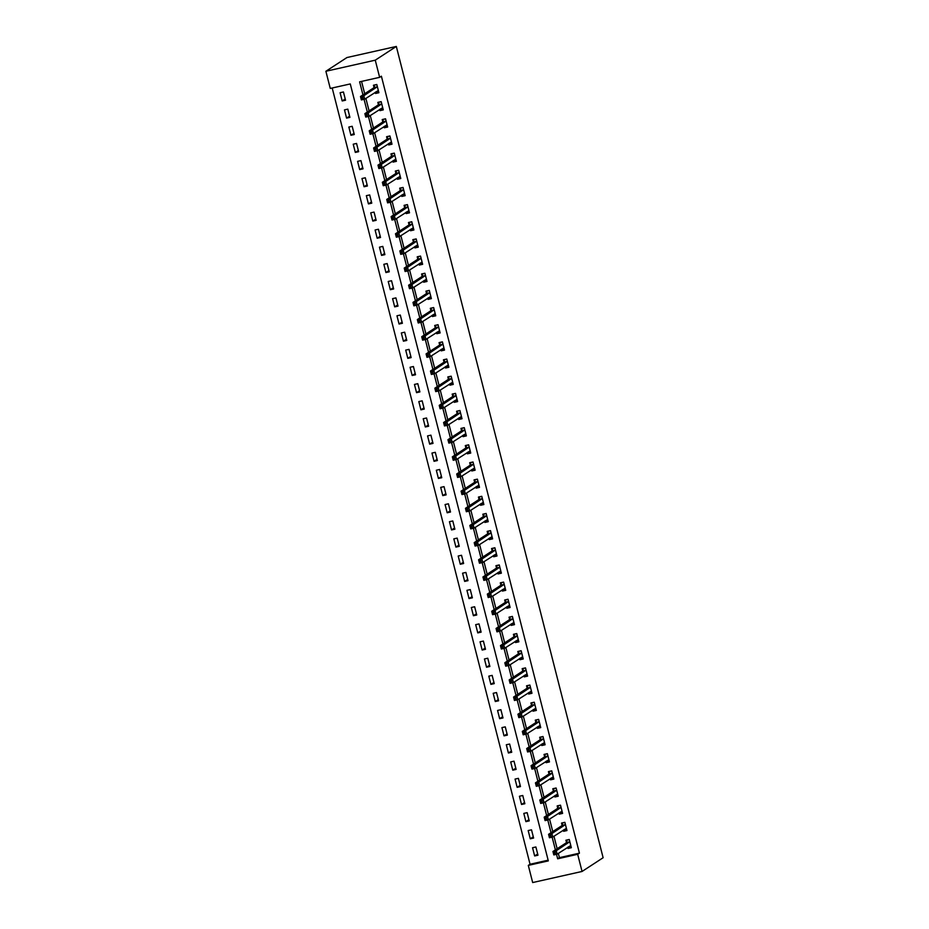 <?xml version="1.0" encoding="UTF-8"?>
<svg xmlns="http://www.w3.org/2000/svg" width="929" height="929" viewBox="0 0 929 929"><rect width="100%" height="100%" fill="white"/><g stroke="black" fill="none" stroke-linecap="round" stroke-linejoin="round"><path stroke-width="1.39" d="M582.053 871.46L532.677 882.55L528.299 865.387L548.319 860.893L350.279 83.935L330.259 88.429L325.882 71.266L346.947 57.54L396.323 46.45L603.118 857.734L582.053 871.46L577.675 854.297L579.429 853.159L381.389 76.19L379.636 77.339L359.616 81.833L362.949 94.886M332.199 88L530.053 864.249L528.299 865.387M530.053 864.249L548.133 860.184M537.984 855.214L535.882 846.969L532.549 847.724L534.651 855.957L537.984 855.214M533.606 838.051L531.504 829.818L528.171 830.561L530.273 838.806L533.606 838.051M529.24 820.888L527.138 812.654L523.805 813.409L525.895 821.642L529.24 820.888M524.862 803.736L522.76 795.491L519.427 796.246L521.529 804.479L524.862 803.736M520.484 786.573L518.394 778.339L515.049 779.083L517.151 787.327L520.484 786.573M516.118 769.409L514.016 761.176L510.683 761.931L512.773 770.164L516.118 769.409M511.74 752.258L509.638 744.024L506.305 744.768L508.407 753.001L511.74 752.258M507.362 735.094L505.271 726.861L501.927 727.604L504.029 735.849L507.362 735.094M502.995 717.943L500.894 709.698L497.561 710.453L499.651 718.686L502.995 717.943M498.618 700.78L496.516 692.546L493.183 693.289L495.285 701.523L498.618 700.78M494.24 683.616L492.149 675.383L488.805 676.138L490.907 684.371L494.24 683.616M489.873 666.465L487.771 658.22L484.439 658.975L486.541 667.208L489.873 666.465M485.495 649.301L483.394 641.068L480.061 641.811L482.163 650.056L485.495 649.301M481.129 632.138L479.027 623.905L475.683 624.66L477.785 632.893L481.129 632.138M476.751 614.986L474.649 606.742L471.317 607.496L473.418 615.73L476.751 614.986M472.373 597.823L470.271 589.59L466.939 590.333L469.04 598.578L472.373 597.823M468.007 580.66L465.905 572.427L462.572 573.181L464.663 581.415L468.007 580.66M463.629 563.508L461.527 555.275L458.194 556.018L460.296 564.251L463.629 563.508M459.251 546.345L457.161 538.112L453.816 538.855L455.918 547.1L459.251 546.345M454.885 529.193L452.783 520.948L449.45 521.703L451.54 529.936L454.885 529.193M450.507 512.03L448.405 503.797L445.072 504.54L447.174 512.773L450.507 512.03M446.129 494.867L444.039 486.633L440.694 487.388L442.796 495.621L446.129 494.867M441.763 477.715L439.661 469.47L436.328 470.225L438.418 478.458L441.763 477.715M437.385 460.552L435.283 452.318L431.95 453.062L434.052 461.307L437.385 460.552M433.007 443.388L430.917 435.155L427.572 435.91L429.674 444.143L433.007 443.388M428.641 426.237L426.539 417.992L423.206 418.747L425.308 426.98L428.641 426.237M424.263 409.074L422.161 400.84L418.828 401.583L420.93 409.828L424.263 409.074M419.896 391.91L417.795 383.677L414.45 384.432L416.552 392.665L419.896 391.91M415.518 374.759L413.417 366.525L410.084 367.269L412.186 375.502L415.518 374.759M411.141 357.595L409.039 349.362L405.706 350.105L407.808 358.35L411.141 357.595M406.774 340.444L404.672 332.199L401.328 332.954L403.43 341.187L406.774 340.444M402.396 323.28L400.294 315.047L396.962 315.79L399.064 324.024L402.396 323.28M398.018 306.117L395.928 297.884L392.584 298.639L394.686 306.872L398.018 306.117M393.652 288.965L391.55 280.721L388.217 281.475L390.308 289.709L393.652 288.965M389.274 271.802L387.172 263.569L383.84 264.312L385.941 272.557L389.274 271.802M384.896 254.639L382.806 246.406L379.462 247.16L381.564 255.394L384.896 254.639M380.53 237.487L378.428 229.242L375.095 229.997L377.186 238.23L380.53 237.487M376.152 220.324L374.05 212.091L370.717 212.834L372.819 221.079L376.152 220.324M371.774 203.161L369.684 194.927L366.34 195.682L368.441 203.915L371.774 203.161M367.408 186.009L365.306 177.776L361.973 178.519L364.063 186.752L367.408 186.009M363.03 168.846L360.928 160.612L357.595 161.356L359.697 169.601L363.03 168.846M358.652 151.694L356.562 143.449L353.217 144.204L355.319 152.437L358.652 151.694M354.286 134.531L352.184 126.298L348.851 127.041L350.953 135.274L354.286 134.531M349.908 117.368L347.806 109.134L344.473 109.889L346.575 118.122L349.908 117.368M345.542 100.216L343.44 91.971L340.095 92.726L342.197 100.959L345.542 100.216M361.555 81.404L364.702 93.748M365.887 98.404L369.068 110.899M370.265 115.556L373.446 128.063M374.631 132.719L377.824 145.226M379.009 149.871L382.191 162.378M383.375 167.034L386.569 179.541M387.753 184.197L390.946 196.704M392.131 201.349L395.313 213.856M396.497 218.512L399.691 231.019M400.875 235.676L404.069 248.182M405.253 252.827L408.435 265.334M409.619 269.991L412.813 282.497M413.997 287.154L417.179 299.649M418.375 304.306L421.557 316.812M422.741 321.469L425.935 333.976M427.119 338.62L430.301 351.127M431.497 355.784L434.679 368.29M435.864 372.947L439.057 385.454M440.241 390.099L443.423 402.605M444.608 407.262L447.801 419.769M448.986 424.425L452.179 436.932M453.364 441.577L456.545 454.084M457.73 458.74L460.923 471.247M462.108 475.903L465.301 488.399M466.486 493.055L469.668 505.562M470.852 510.218L474.045 522.725M475.23 527.37L478.412 539.877M479.608 544.533L482.79 557.04M483.974 561.697L487.168 574.203M488.352 578.848L491.534 591.355M492.73 596.012L495.912 608.518M497.096 613.175L500.29 625.681M501.474 630.326L504.656 642.833M505.852 647.49L509.034 659.996M510.218 664.653L513.412 677.148M514.596 681.805L517.778 694.311M518.963 698.968L522.156 711.475M523.341 716.12L526.534 728.626M527.718 733.283L530.9 745.79M532.085 750.446L535.278 762.953M536.463 767.598L539.656 780.105M540.841 784.761L544.022 797.268M545.207 801.924L548.4 814.431M549.585 819.076L552.767 831.583M553.963 836.239L557.145 848.746M558.329 853.403L559.421 857.653L579.429 853.159M567.712 847.283L568.014 848.467L571.347 847.712L569.245 839.479L565.912 840.234L566.481 842.464M563.334 830.131L563.636 831.304L566.969 830.561L564.867 822.316L561.534 823.071L562.103 825.3M558.956 812.968L559.258 814.152L562.602 813.398L560.501 805.164L557.168 805.907L557.737 808.149M554.59 795.805L554.892 796.989L558.224 796.234L556.123 788.001L552.79 788.756L553.359 790.985M550.212 778.653L550.514 779.826L553.847 779.083L551.756 770.849L548.412 771.593L548.981 773.822M545.834 761.49L546.136 762.674L549.48 761.919L547.378 753.686L544.046 754.429L544.615 756.67M541.468 744.326L541.77 745.511L545.102 744.768L543 736.523L539.668 737.278L540.237 739.507M537.09 727.175L537.392 728.348L540.724 727.604L538.634 719.371L535.29 720.114L535.859 722.344M532.723 710.011L533.014 711.196L536.358 710.441L534.256 702.208L530.923 702.963L531.493 705.192M528.346 692.86L528.647 694.033L531.98 693.289L529.878 685.045L526.546 685.799L527.115 688.029M523.968 675.697L524.27 676.881L527.602 676.126L525.512 667.893L522.168 668.636L522.737 670.877M519.601 658.533L519.903 659.718L523.236 658.963L521.134 650.73L517.801 651.484L518.37 653.714M515.223 641.382L515.525 642.554L518.858 641.811L516.756 633.566L513.423 634.321L513.992 636.551M510.845 624.218L511.147 625.403L514.492 624.648L512.39 616.415L509.046 617.158L509.615 619.399M506.479 607.055L506.781 608.24L510.114 607.485L508.012 599.251L504.679 600.006L505.248 602.236M502.101 589.903L502.403 591.076L505.736 590.333L503.634 582.1L500.301 582.843L500.87 585.073M497.723 572.74L498.025 573.925L501.37 573.17L499.268 564.937L495.935 565.68L496.504 567.921M493.357 555.577L493.659 556.761L496.992 556.018L494.89 547.773L491.557 548.528L492.126 550.758M488.979 538.425L489.281 539.598L492.614 538.855L490.524 530.622L487.179 531.365L487.748 533.594M484.601 521.262L484.903 522.446L488.248 521.692L486.146 513.458L482.813 514.213L483.382 516.443M480.235 504.11L480.537 505.283L483.87 504.54L481.768 496.295L478.435 497.05L479.004 499.279M475.857 486.947L476.159 488.131L479.492 487.377L477.401 479.143L474.057 479.887L474.626 482.128M471.491 469.784L471.781 470.968L475.125 470.213L473.024 461.98L469.691 462.735L470.26 464.964M467.113 452.632L467.415 453.805L470.748 453.062L468.646 444.817L465.313 445.572L465.882 447.801M462.735 435.469L463.037 436.653L466.37 435.898L464.279 427.665L460.935 428.408L461.504 430.65M458.369 418.305L458.659 419.49L462.003 418.735L459.901 410.502L456.569 411.257L457.138 413.486M453.991 401.154L454.293 402.327L457.625 401.583L455.524 393.35L452.191 394.093L452.76 396.323M449.613 383.991L449.915 385.175L453.247 384.42L451.157 376.187L447.813 376.93L448.382 379.171M445.246 366.827L445.548 368.012L448.881 367.269L446.779 359.024L443.447 359.778L444.016 362.008M440.869 349.676L441.17 350.848L444.503 350.105L442.401 341.872L439.069 342.615L439.638 344.845M436.491 332.512L436.793 333.697L440.137 332.942L438.035 324.709L434.691 325.464L435.26 327.693M432.124 315.361L432.426 316.534L435.759 315.79L433.657 307.545L430.324 308.3L430.893 310.53M427.746 298.197L428.048 299.382L431.381 298.627L429.279 290.394L425.946 291.137L426.516 293.378M423.369 281.034L423.67 282.219L427.015 281.464L424.913 273.231L421.58 273.985L422.149 276.215M419.002 263.882L419.304 265.055L422.637 264.312L420.535 256.067L417.202 256.822L417.771 259.052M414.624 246.719L414.926 247.904L418.259 247.149L416.169 238.916L412.824 239.659L413.393 241.9M410.246 229.556L410.548 230.74L413.893 229.986L411.791 221.752L408.458 222.507L409.027 224.737M405.88 212.404L406.182 213.577L409.515 212.834L407.413 204.601L404.08 205.344L404.649 207.573M401.502 195.241L401.804 196.425L405.137 195.671L403.047 187.437L399.702 188.181L400.271 190.422M397.136 178.078L397.426 179.262L400.771 178.519L398.669 170.274L395.336 171.029L395.905 173.258M392.758 160.926L393.06 162.099L396.393 161.356L394.291 153.122L390.958 153.866L391.527 156.095M388.38 143.763L388.682 144.947L392.015 144.192L389.925 135.959L386.58 136.714L387.149 138.944M384.014 126.611L384.316 127.784L387.648 127.041L385.547 118.796L382.214 119.551L382.783 121.78M379.636 109.448L379.938 110.632L383.271 109.877L381.169 101.644L377.836 102.387L378.405 104.629M375.258 92.285L375.56 93.469L378.904 92.714L376.802 84.481L373.458 85.236L374.027 87.465M379.636 77.339L375.258 60.176L396.323 46.45M375.258 60.176L325.882 71.266M556.517 854.308L557.655 858.802L577.675 854.297M364.075 99.31L367.315 112.049M368.441 116.473L371.693 129.212M372.819 133.637L376.059 146.364M377.197 150.788L380.437 163.527M381.564 167.952L384.815 180.679M385.941 185.103L389.181 197.842M390.319 202.267L393.559 215.005M394.686 219.43L397.937 232.157M399.064 236.581L402.303 249.32M403.43 253.745L406.681 266.484M407.808 270.908L411.059 283.635M412.186 288.06L415.426 300.799M416.552 305.223L419.803 317.962M420.93 322.386L424.181 335.114M425.308 339.538L428.548 352.277M429.674 356.701L432.926 369.44M434.052 373.853L437.304 386.592M438.43 391.016L441.67 403.755M442.796 408.179L446.048 420.907M447.174 425.331L450.414 438.07M451.552 442.494L454.792 455.233M455.918 459.658L459.17 472.385M460.296 476.809L463.536 489.548M464.663 493.973L467.914 506.711M469.04 511.136L472.292 523.863M473.418 528.287L476.658 541.026M477.785 545.451L481.036 558.19M482.163 562.602L485.414 575.341M486.541 579.766L489.78 592.505M490.907 596.929L494.158 609.656M495.285 614.081L498.536 626.82M499.663 631.244L502.903 643.983M504.029 648.407L507.28 661.134M508.407 665.559L511.647 678.298M512.785 682.722L516.025 695.461M517.151 699.885L520.403 712.613M521.529 717.037L524.769 729.776M525.907 734.2L529.147 746.939M530.273 751.352L533.525 764.091M534.651 768.515L537.891 781.254M539.017 785.679L542.269 798.406M543.395 802.83L546.647 815.569M547.773 819.993L551.013 832.732M552.14 837.157L555.391 849.884M559.421 857.653L557.655 858.802M570.696 846.714L568.014 848.467M537.67 853.983L534.651 855.957M345.228 98.985L342.197 100.959M349.594 116.148L346.575 118.122M353.972 133.311L350.953 135.274M358.35 150.463L355.319 152.437M362.716 167.626L359.697 169.601M367.094 184.79L364.063 186.752M371.472 201.941L368.441 203.915M375.839 219.105L372.819 221.079M380.216 236.256L377.186 238.23M384.594 253.42L381.564 255.394M388.961 270.583L385.941 272.557M393.339 287.735L390.308 289.709M397.705 304.898L394.686 306.872M402.083 322.061L399.064 324.024M406.461 339.213L403.43 341.187M410.827 356.376L407.808 358.35M415.205 373.539L412.186 375.502M419.583 390.691L416.552 392.665M423.949 407.854L420.93 409.828M428.327 425.006L425.308 426.98M432.705 442.169L429.674 444.143M437.071 459.332L434.052 461.307M441.449 476.484L438.418 478.458M445.827 493.647L442.796 495.621M450.193 510.811L447.174 512.773M454.571 527.962L451.54 529.936M458.938 545.126L455.918 547.1M463.316 562.289L460.296 564.251M467.693 579.441L464.663 581.415M472.06 596.604L469.04 598.578M476.438 613.755L473.418 615.73M480.816 630.919L477.785 632.893M485.182 648.082L482.163 650.056M489.56 665.234L486.541 667.208M493.938 682.397L490.907 684.371M498.304 699.56L495.285 701.523M502.682 716.712L499.651 718.686M507.06 733.875L504.029 735.849M511.426 751.038L508.407 753.001M515.804 768.19L512.773 770.164M520.182 785.353L517.151 787.327M524.548 802.505L521.529 804.479M528.926 819.668L525.895 821.642M533.292 836.832L530.273 838.806M566.318 829.562L563.636 831.304M561.94 812.399L559.258 814.152M557.574 795.236L554.892 796.989M553.196 778.084L550.514 779.826M548.818 760.921L546.136 762.674M544.452 743.769L541.77 745.511M540.074 726.606L537.392 728.348M535.696 709.442L533.014 711.196M531.33 692.291L528.647 694.033M526.952 675.128L524.27 676.881M522.574 657.964L519.903 659.718M518.208 640.813L515.525 642.554M513.83 623.649L511.147 625.403M509.464 606.486L506.781 608.24M505.086 589.334L502.403 591.076M500.708 572.171L498.025 573.925M496.341 555.019L493.659 556.761M491.964 537.856L489.281 539.598M487.586 520.693L484.903 522.446M483.219 503.541L480.537 505.283M478.841 486.378L476.159 488.131M474.464 469.215L471.781 470.968M470.097 452.063L467.415 453.805M465.719 434.9L463.037 436.653M461.341 417.736L458.659 419.49M456.975 400.585L454.293 402.327M452.597 383.422L449.915 385.175M448.219 366.27L445.548 368.012M443.853 349.107L441.17 350.848M439.475 331.943L436.793 333.697M435.109 314.792L432.426 316.534M430.731 297.628L428.048 299.382M426.353 280.465L423.67 282.219M421.987 263.313L419.304 265.055M417.609 246.15L414.926 247.904M413.231 228.987L410.548 230.74M408.865 211.835L406.182 213.577M404.487 194.672L401.804 196.425M400.109 177.52L397.426 179.262M395.742 160.357L393.06 162.099M391.364 143.194L388.682 144.947M386.987 126.042L384.316 127.784M382.62 108.879L379.938 110.632M378.242 91.716L375.56 93.469M568.374 846.853L571.068 846.633M567.782 839.804L569.314 839.77M555.077 852.288L553.742 852.59L554.09 853.96L555.426 853.658L555.077 852.288L556.274 850.743L557.145 854.169L553.812 854.924L552.941 851.487L556.274 850.743L569.814 841.709M570.778 845.483L557.145 854.169L555.426 853.658M553.742 852.59L552.941 851.487L566.342 842.742L567.073 840.28M554.09 853.96L553.812 854.924M564.008 829.69L566.69 829.469M563.415 822.653L564.948 822.606M550.7 835.136L549.364 835.426L549.724 836.808L551.048 836.506L550.7 835.136L551.896 833.58L552.778 837.006L549.434 837.761L548.563 834.323L551.896 833.58L565.436 824.557M566.4 828.32L552.778 837.006L551.048 836.506M549.364 835.426L548.563 834.323L561.975 825.591L562.695 823.117M549.724 836.808L549.434 837.761M559.63 812.527L562.324 812.318M559.037 805.489L560.57 805.455M546.333 817.973L544.998 818.275L545.346 819.645L546.682 819.343L546.333 817.973L547.529 816.417L548.4 819.854L545.068 820.597L544.185 817.172L547.529 816.417L561.07 807.394M562.033 811.168L548.4 819.854L546.682 819.343M544.998 818.275L544.185 817.172L557.597 808.427L558.317 805.954M545.346 819.645L545.068 820.597M555.252 795.375L557.946 795.154M554.659 788.326L556.204 788.291M541.955 800.81L540.62 801.112L540.968 802.482L542.304 802.191L541.955 800.81L543.151 799.265L544.022 802.691L540.69 803.446L539.819 800.008L543.151 799.265L556.692 790.242M557.655 794.005L544.022 802.691L542.304 802.191M540.62 801.112L539.819 800.008L553.219 791.264L553.951 788.802M540.968 802.482L540.69 803.446M550.885 778.212L553.579 778.003M550.293 771.175L551.826 771.128M537.577 783.658L536.242 783.948L536.602 785.33L537.937 785.028L537.577 783.658L538.774 782.102L539.656 785.539L536.312 786.282L535.441 782.857L538.774 782.102L552.325 773.079M553.278 776.853L539.656 785.539L537.937 785.028M536.242 783.948L535.441 782.857L548.853 774.112L549.573 771.639M536.602 785.33L536.312 786.282M546.507 761.06L549.202 760.839M545.915 754.011L547.448 753.976M533.211 766.495L531.876 766.797L532.224 768.167L533.56 767.865L533.211 766.495L534.407 764.939L535.278 768.376L531.945 769.119L531.063 765.693L534.407 764.939L547.947 755.916M548.911 759.69L535.278 768.376L533.56 767.865M531.876 766.797L531.063 765.693L544.475 756.949L545.195 754.476M532.224 768.167L531.945 769.119M542.13 743.897L544.824 743.676M541.537 736.86L543.082 736.813M528.833 749.331L527.498 749.633L527.846 751.004L529.182 750.713L528.833 749.331L530.029 747.787L530.9 751.213L527.567 751.967L526.697 748.53L530.029 747.787L543.57 738.764M544.533 742.526L530.9 751.213L529.182 750.713M527.498 749.633L526.697 748.53L540.109 739.798L540.829 737.324M527.846 751.004L527.567 751.967M537.763 726.733L540.457 726.524M537.171 719.696L538.704 719.661M524.455 732.18L523.132 732.482L523.48 733.852L524.815 733.55L524.455 732.18L525.651 730.624L526.534 734.061L523.19 734.804L522.319 731.378L525.651 730.624L539.203 721.601M540.155 725.375L526.534 734.061L524.815 733.55M523.132 732.482L522.319 731.378L535.731 722.634L536.451 720.161M523.48 733.852L523.19 734.804M533.385 709.582L536.079 709.361M532.793 702.533L534.326 702.498M520.089 715.016L518.754 715.318L519.102 716.689L520.437 716.387L520.089 715.016L521.285 713.46L522.156 716.898L518.823 717.652L517.941 714.215L521.285 713.46L534.825 704.437M535.789 708.212L522.156 716.898L520.437 716.387M518.754 715.318L517.941 714.215L531.353 705.471L532.073 702.998M519.102 716.689L518.823 717.652M529.019 692.419L531.702 692.198M528.415 685.381L529.96 685.335M515.711 697.853L514.376 698.155L514.724 699.537L516.059 699.235L515.711 697.853L516.907 696.309L517.778 699.734L514.445 700.489L513.574 697.052L516.907 696.309L530.447 687.286M531.411 691.048L517.778 699.734L516.059 699.235M514.376 698.155L513.574 697.052L526.987 688.319L527.707 685.846M514.724 699.537L514.445 700.489M524.641 675.255L527.335 675.046M524.049 668.218L525.582 668.183M511.345 680.702L510.009 681.003L510.358 682.374L511.693 682.072L511.345 680.702L512.529 679.145L513.412 682.583L510.067 683.326L509.197 679.9L512.529 679.145L526.081 670.123M527.033 673.897L513.412 682.583L511.693 682.072M510.009 681.003L509.197 679.9L522.609 671.156L523.329 668.683M510.358 682.374L510.067 683.326M520.263 658.104L522.957 657.883M519.671 651.055L521.204 651.02M506.967 663.538L505.631 663.84L505.98 665.21L507.315 664.909L506.967 663.538L508.163 661.994L509.034 665.419L505.701 666.174L504.819 662.737L508.163 661.994L521.703 652.959M522.667 656.733L509.034 665.419L507.315 664.909M505.631 663.84L504.819 662.737L518.231 653.993L518.951 651.531M505.98 665.21L505.701 666.174M515.897 640.94L518.579 640.72M515.293 633.903L516.838 633.857M502.589 646.387L501.254 646.677L501.602 648.059L502.937 647.757L502.589 646.387L503.785 644.831L504.656 648.256L501.323 649.011L500.452 645.574L503.785 644.831L517.325 635.808M518.289 639.57L504.656 648.256L502.937 647.757M501.254 646.677L500.452 645.574L513.865 636.841L514.585 634.368M501.602 648.059L501.323 649.011M511.519 623.777L514.213 623.568M510.927 616.74L512.46 616.705M498.223 629.223L496.887 629.525L497.236 630.896L498.571 630.594L498.223 629.223L499.407 627.667L500.29 631.105L496.945 631.848L496.074 628.422L499.407 627.667L512.959 618.644M513.923 622.418L500.29 631.105L498.571 630.594M496.887 629.525L496.074 628.422L509.487 619.678L510.207 617.204M497.236 630.896L496.945 631.848M507.141 606.625L509.835 606.405M506.549 599.577L508.082 599.542M493.845 612.06L492.509 612.362L492.858 613.732L494.193 613.442L493.845 612.06L495.041 610.516L495.912 613.941L492.579 614.696L491.708 611.259L495.041 610.516L508.581 601.481M509.545 605.255L495.912 613.941L494.193 613.442M492.509 612.362L491.708 611.259L505.109 602.515L505.84 600.053M492.858 613.732L492.579 614.696M502.775 589.462L505.457 589.253M502.171 582.425L503.715 582.378M489.467 594.908L488.131 595.199L488.48 596.581L489.815 596.279L489.467 594.908L490.663 593.352L491.546 596.79L488.201 597.533L487.33 594.107L490.663 593.352L504.203 584.329M505.167 588.103L491.546 596.79L489.815 596.279M488.131 595.199L487.33 594.107L500.743 585.363L501.463 582.889M488.48 596.581L488.201 597.533M498.397 572.31L501.091 572.09M497.805 565.262L499.337 565.227M485.101 577.745L483.765 578.047L484.114 579.417L485.449 579.115L485.101 577.745L486.297 576.189L487.168 579.626L483.835 580.37L482.952 576.944L486.297 576.189L499.837 567.166M500.801 570.94L487.168 579.626L485.449 579.115M483.765 578.047L482.952 576.944L496.365 568.2L497.085 565.726M484.114 579.417L483.835 580.37M494.019 555.147L496.713 554.927M493.427 548.11L494.971 548.064M480.723 560.582L479.387 560.884L479.736 562.254L481.071 561.964L480.723 560.582L481.919 559.037L482.79 562.463L479.457 563.218L478.586 559.781L481.919 559.037L495.459 550.014M496.423 553.777L482.79 562.463L481.071 561.964M479.387 560.884L478.586 559.781L491.987 551.048L492.718 548.574M479.736 562.254L479.457 563.218M489.653 537.984L492.347 537.775M489.06 530.947L490.593 530.912M476.345 543.43L475.009 543.732L475.369 545.102L476.693 544.8L476.345 543.43L477.541 541.874L478.423 545.311L475.079 546.055L474.208 542.629L477.541 541.874L491.093 532.851M492.045 536.625L478.423 545.311L476.693 544.8M475.009 543.732L474.208 542.629L487.62 533.885L488.34 531.411M475.369 545.102L475.079 546.055M485.275 520.832L487.969 520.612M484.683 513.783L486.215 513.749M471.978 526.267L470.643 526.569L470.991 527.939L472.327 527.637L471.978 526.267L473.175 524.711L474.045 528.148L470.713 528.903L469.83 525.466L473.175 524.711L486.715 515.688M487.679 519.462L474.045 528.148L472.327 527.637M470.643 526.569L469.83 525.466L483.243 516.721L483.963 514.248M470.991 527.939L470.713 528.903M480.897 503.669L483.591 503.448M480.305 496.632L481.849 496.585M467.601 509.104L466.265 509.406L466.613 510.787L467.949 510.486L467.601 509.104L468.797 507.559L469.668 510.985L466.335 511.74L465.464 508.302L468.797 507.559L482.337 498.536M483.301 502.299L469.668 510.985L467.949 510.486M466.265 509.406L465.464 508.302L478.876 499.57L479.596 497.096M466.613 510.787L466.335 511.74M476.531 486.506L479.225 486.297M475.938 479.469L477.471 479.434M463.223 491.952L461.887 492.254L462.247 493.624L463.583 493.322L463.223 491.952L464.419 490.396L465.301 493.833L461.957 494.576L461.086 491.151L464.419 490.396L477.97 481.373M478.923 485.147L465.301 493.833L463.583 493.322M461.887 492.254L461.086 491.151L474.498 482.406L475.218 479.933M462.247 493.624L461.957 494.576M472.153 469.354L474.847 469.133M471.56 462.305L473.093 462.27M458.856 474.789L457.521 475.091L457.869 476.461L459.205 476.159L458.856 474.789L460.052 473.244L460.923 476.67L457.591 477.425L456.708 473.987L460.052 473.244L473.593 464.21M474.556 467.984L460.923 476.67L459.205 476.159M457.521 475.091L456.708 473.987L470.12 465.243L470.84 462.781M457.869 476.461L457.591 477.425M467.786 452.191L470.469 451.97M467.182 445.154L468.727 445.107M454.478 457.637L453.143 457.927L453.491 459.309L454.827 459.007L454.478 457.637L455.674 456.081L456.545 459.507L453.213 460.261L452.342 456.824L455.674 456.081L469.215 447.058M470.179 450.82L456.545 459.507L454.827 459.007M453.143 457.927L452.342 456.824L465.754 448.092L466.474 445.618M453.491 459.309L453.213 460.261M463.408 435.027L466.103 434.818M462.816 427.99L464.349 427.955M450.101 440.474L448.777 440.776L449.125 442.146L450.46 441.844L450.101 440.474L451.297 438.918L452.179 442.355L448.835 443.098L447.964 439.672L451.297 438.918L464.848 429.895M465.801 433.669L452.179 442.355L450.46 441.844M448.777 440.776L447.964 439.672L461.376 430.928L462.096 428.455M449.125 442.146L448.835 443.098M459.031 417.876L461.725 417.655M458.438 410.827L459.971 410.792M445.734 423.31L444.399 423.612L444.747 424.983L446.083 424.692L445.734 423.31L446.93 421.766L447.801 425.192L444.468 425.946L443.586 422.509L446.93 421.766L460.47 412.731M461.434 416.506L447.801 425.192L446.083 424.692M444.399 423.612L443.586 422.509L456.998 413.765L457.718 411.303M444.747 424.983L444.468 425.946M454.664 400.713L457.347 400.504M454.06 393.675L455.605 393.629M441.356 406.159L440.021 406.449L440.369 407.831L441.705 407.529L441.356 406.159L442.552 404.603L443.423 408.04L440.091 408.783L439.22 405.358L442.552 404.603L456.093 395.58M457.056 399.354L443.423 408.04L441.705 407.529M440.021 406.449L439.22 405.358L452.632 396.613L453.352 394.14M440.369 407.831L440.091 408.783M450.286 383.561L452.98 383.34M449.694 376.512L451.227 376.477M436.99 388.996L435.655 389.297L436.003 390.668L437.338 390.366L436.99 388.996L438.174 387.439L439.057 390.877L435.713 391.62L434.842 388.194L438.174 387.439L451.726 378.417M452.678 382.191L439.057 390.877L437.338 390.366M435.655 389.297L434.842 388.194L448.254 379.45L448.974 376.977M436.003 390.668L435.713 391.62M445.908 366.398L448.602 366.177M445.316 359.36L446.849 359.314M432.612 371.832L431.277 372.134L431.625 373.504L432.96 373.214L432.612 371.832L433.808 370.288L434.679 373.713L431.346 374.468L430.464 371.031L433.808 370.288L447.348 361.265M448.312 365.027L434.679 373.713L432.96 373.214M431.277 372.134L430.464 371.031L443.876 362.298L444.596 359.825M431.625 373.504L431.346 374.468M441.542 349.234L444.225 349.025M440.938 342.197L442.483 342.162M428.234 354.681L426.899 354.983L427.247 356.353L428.583 356.051L428.234 354.681L429.43 353.125L430.301 356.562L426.968 357.305L426.097 353.879L429.43 353.125L442.97 344.102M443.934 347.876L430.301 356.562L428.583 356.051M426.899 354.983L426.097 353.879L439.51 345.135L440.23 342.662M427.247 356.353L426.968 357.305M437.164 332.083L439.858 331.862M436.572 325.034L438.105 324.999M423.868 337.517L422.532 337.819L422.881 339.19L424.216 338.888L423.868 337.517L425.064 335.961L425.935 339.399L422.602 340.153L421.72 336.716L425.064 335.961L438.604 326.938M439.568 330.712L425.935 339.399L424.216 338.888M422.532 337.819L421.72 336.716L435.132 327.972L435.852 325.498M422.881 339.19L422.602 340.153M432.786 314.919L435.48 314.699M432.194 307.882L433.727 307.836M419.49 320.354L418.155 320.656L418.503 322.026L419.838 321.736L419.49 320.354L420.686 318.81L421.557 322.235L418.224 322.99L417.353 319.553L420.686 318.81L434.226 309.787M435.19 313.549L421.557 322.235L419.838 321.736M418.155 320.656L417.353 319.553L430.754 310.82L431.486 308.347M418.503 322.026L418.224 322.99M428.42 297.756L431.102 297.547M427.828 290.719L429.361 290.684M415.112 303.202L413.777 303.504L414.137 304.875L415.46 304.573L415.112 303.202L416.308 301.646L417.191 305.084L413.846 305.827L412.975 302.401L416.308 301.646L429.848 292.623M430.812 296.397L417.191 305.084L415.46 304.573M413.777 303.504L412.975 302.401L426.388 293.657L427.108 291.183M414.137 304.875L413.846 305.827M424.042 280.604L426.736 280.384M423.45 273.556L424.983 273.521M410.746 286.039L409.41 286.341L409.759 287.711L411.094 287.409L410.746 286.039L411.942 284.495L412.813 287.92L409.48 288.675L408.597 285.238L411.942 284.495L425.482 275.46M426.446 279.234L412.813 287.92L411.094 287.409M409.41 286.341L408.597 285.238L422.01 276.494L422.73 274.032M409.759 287.711L409.48 288.675M419.664 263.441L422.358 263.221M419.072 256.404L420.616 256.358M406.368 268.887L405.032 269.178L405.381 270.56L406.716 270.258L406.368 268.887L407.564 267.331L408.435 270.757L405.102 271.512L404.231 268.075L407.564 267.331L421.104 258.308M422.068 262.071L408.435 270.757L406.716 270.258M405.032 269.178L404.231 268.075L417.644 259.342L418.364 256.868M405.381 270.56L405.102 271.512M415.298 246.278L417.992 246.069M414.706 239.241L416.238 239.206M401.99 251.724L400.654 252.026L401.014 253.396L402.35 253.094L401.99 251.724L403.186 250.168L404.069 253.605L400.724 254.349L399.853 250.923L403.186 250.168L416.738 241.145M417.69 244.919L404.069 253.605L402.35 253.094M400.654 252.026L399.853 250.923L413.266 242.179L413.986 239.705M401.014 253.396L400.724 254.349M410.92 229.126L413.614 228.906M410.328 222.077L411.861 222.043M397.624 234.561L396.288 234.863L396.637 236.233L397.972 235.943L397.624 234.561L398.82 233.016L399.691 236.442L396.358 237.197L395.475 233.76L398.82 233.016L412.36 223.982M413.324 227.756L399.691 236.442L397.972 235.943M396.288 234.863L395.475 233.76L408.888 225.015L409.608 222.554M396.637 236.233L396.358 237.197M406.542 211.963L409.236 211.754M405.95 204.926L407.494 204.879M393.246 217.409L391.91 217.7L392.259 219.081L393.594 218.779L393.246 217.409L394.442 215.853L395.313 219.29L391.98 220.034L391.109 216.608L394.442 215.853L407.982 206.83M408.946 210.604L395.313 219.29L393.594 218.779M391.91 217.7L391.109 216.608L404.521 207.864L405.241 205.39M392.259 219.081L391.98 220.034M402.176 194.811L404.87 194.591M401.583 187.763L403.116 187.728M388.868 200.246L387.544 200.548L387.892 201.918L389.228 201.616L388.868 200.246L390.064 198.69L390.946 202.127L387.602 202.87L386.731 199.445L390.064 198.69L403.616 189.667M404.568 193.441L390.946 202.127L389.228 201.616M387.544 200.548L386.731 199.445L400.144 190.7L400.863 188.227M387.892 201.918L387.602 202.87M397.798 177.648L400.492 177.427M397.206 170.611L398.738 170.564M384.501 183.083L383.166 183.385L383.514 184.755L384.85 184.465L384.501 183.083L385.698 181.538L386.569 184.964L383.236 185.719L382.353 182.281L385.698 181.538L399.238 172.515M400.202 176.278L386.569 184.964L384.85 184.465M383.166 183.385L382.353 182.281L395.766 173.549L396.486 171.075M383.514 184.755L383.236 185.719M393.431 160.485L396.114 160.276M392.828 153.448L394.372 153.413M380.124 165.931L378.788 166.233L379.137 167.603L380.472 167.301L380.124 165.931L381.32 164.375L382.191 167.812L378.858 168.555L377.987 165.13L381.32 164.375L394.86 155.352M395.824 159.126L382.191 167.812L380.472 167.301M378.788 166.233L377.987 165.13L391.399 156.386L392.119 153.912M379.137 167.603L378.858 168.555M389.054 143.333L391.748 143.112M388.461 136.284L389.994 136.249M375.757 148.768L374.422 149.07L374.77 150.44L376.106 150.138L375.757 148.768L376.942 147.212L377.824 150.649L374.48 151.404L373.609 147.966L376.942 147.212L390.494 138.189M391.446 141.963L377.824 150.649L376.106 150.138M374.422 149.07L373.609 147.966L387.021 139.222L387.741 136.749M374.77 150.44L374.48 151.404M384.676 126.17L387.37 125.949M384.083 119.133L385.616 119.086M371.379 131.604L370.044 131.906L370.392 133.277L371.728 132.986L371.379 131.604L372.575 130.06L373.446 133.486L370.114 134.24L369.231 130.803L372.575 130.06L386.116 121.037M387.079 124.8L373.446 133.486L371.728 132.986M370.044 131.906L369.231 130.803L382.643 122.071L383.363 119.597M370.392 133.277L370.114 134.24M380.309 109.007L382.992 108.798M379.706 101.969L381.25 101.935M367.001 114.453L365.666 114.755L366.014 116.125L367.35 115.823L367.001 114.453L368.198 112.897L369.068 116.334L365.736 117.077L364.865 113.652L368.198 112.897L381.738 103.874M382.702 107.648L369.068 116.334L367.35 115.823M365.666 114.755L364.865 113.652L378.277 104.907L378.997 102.434M366.014 116.125L365.736 117.077M375.931 91.855L378.626 91.634M375.339 84.806L376.872 84.771M362.635 97.29L361.3 97.591L361.648 98.962L362.984 98.66L362.635 97.29L363.82 95.745L364.702 99.171L361.369 99.926L360.487 96.488L363.82 95.745L377.371 86.711M378.335 90.485L364.702 99.171L362.984 98.66M361.3 97.591L360.487 96.488L373.899 87.744L374.619 85.282M361.648 98.962L361.369 99.926M569.686 841.999L566.342 842.742M569.791 841.813L566.458 842.557M565.308 824.836L561.975 825.591M565.413 824.65L562.08 825.405M560.93 807.684L557.597 808.427M561.046 807.498L557.702 808.242M556.564 790.521L553.219 791.264M556.668 790.335L553.336 791.09M552.186 773.358L548.853 774.112M552.29 773.172L548.958 773.927M547.82 756.206L544.475 756.949M547.924 756.02L544.58 756.763M543.442 739.043L540.109 739.798M543.546 738.857L540.213 739.612M539.064 721.879L535.731 722.634M539.168 721.694L535.836 722.448M534.698 704.728L531.353 705.471M534.802 704.542L531.458 705.285M530.32 687.565L526.987 688.319M530.424 687.379L527.091 688.134M525.942 670.401L522.609 671.156M526.046 670.227L522.713 670.97M521.575 653.25L518.231 653.993M521.68 653.064L518.336 653.807M517.198 636.086L513.865 636.841M517.302 635.9L513.969 636.655M512.82 618.935L509.487 619.678M512.924 618.749L509.591 619.492M508.453 601.771L505.109 602.515M508.558 601.586L505.225 602.34M504.075 584.608L500.743 585.363M504.18 584.422L500.847 585.177M499.697 567.456L496.365 568.2M499.814 567.271L496.469 568.014M495.331 550.293L491.987 551.048M495.436 550.107L492.103 550.862M490.953 533.13L487.62 533.885M491.058 532.944L487.725 533.699M486.575 515.978L483.243 516.721M486.691 515.792L483.347 516.536M482.209 498.815L478.876 499.57M482.314 498.629L478.981 499.384M477.831 481.652L474.498 482.406M477.936 481.477L474.603 482.221M473.465 464.5L470.12 465.243M473.569 464.314L470.225 465.057M469.087 447.337L465.754 448.092M469.191 447.151L465.859 447.906M464.709 430.185L461.376 430.928M464.814 429.999L461.481 430.742M460.343 413.022L456.998 413.765M460.447 412.836L457.103 413.591M455.965 395.859L452.632 396.613M456.069 395.673L452.737 396.428M451.587 378.707L448.254 379.45M451.691 378.521L448.359 379.264M447.221 361.544L443.876 362.298M447.325 361.358L443.981 362.113M442.843 344.38L439.51 345.135M442.947 344.194L439.614 344.949M438.465 327.229L435.132 327.972M438.569 327.043L435.236 327.786M434.098 310.065L430.754 310.82M434.203 309.88L430.87 310.634M429.721 292.902L426.388 293.657M429.825 292.728L426.492 293.471M425.343 275.75L422.01 276.494M425.459 275.565L422.114 276.308M420.976 258.587L417.644 259.342M421.081 258.401L417.748 259.156M416.598 241.435L413.266 242.179M416.703 241.25L413.37 241.993M412.232 224.272L408.888 225.015M412.337 224.086L408.992 224.841M407.854 207.109L404.521 207.864M407.959 206.923L404.626 207.678M403.476 189.957L400.144 190.7M403.581 189.771L400.248 190.515M399.11 172.794L395.766 173.549M399.215 172.608L395.87 173.363M394.732 155.631L391.399 156.386M394.837 155.445L391.504 156.2M390.354 138.479L387.021 139.222M390.459 138.293L387.126 139.036M385.988 121.316L382.643 122.071M386.092 121.13L382.748 121.885M381.61 104.153L378.277 104.907M381.714 103.978L378.382 104.722M377.232 87.001L373.899 87.744M377.337 86.815L374.004 87.558"/></g></svg>
